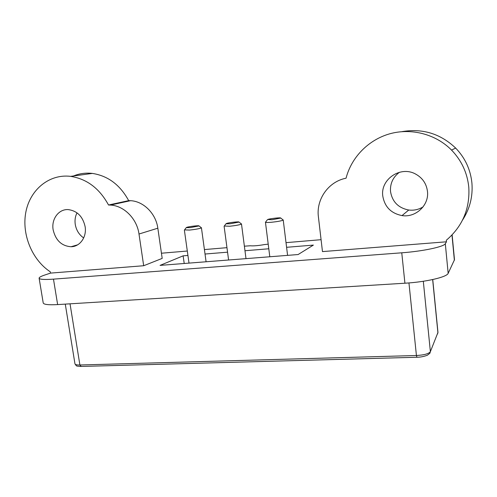 <?xml version="1.0" encoding="UTF-8"?>
<svg xmlns="http://www.w3.org/2000/svg" width="497" height="497" viewBox="0 0 497 497"><rect width="100%" height="100%" fill="white"/><g stroke="black" fill="none" stroke-linecap="round" stroke-linejoin="round"><path stroke-width="0.75" d="M190.04 227.645L198.999 225.936C199.49 225.278 189.208 226.464 186.76 227.346L186.22 227.676L190.04 227.645M184.549 229.881L189.475 230.08C194.482 229.552 198.247 228.906 200.757 228.148L201.204 227.614M272.039 219.724L280.73 218.071C281.271 217.319 269.678 218.599 267.715 219.5L272.039 219.724M265.647 222.022L265.46 222.265C265.852 222.581 267.914 222.575 271.642 222.246C277.015 221.674 280.749 221.022 282.849 220.283L282.986 219.829M230.204 223.768L239.026 222.084C239.542 221.376 228.639 222.606 226.421 223.501L225.998 223.799L230.204 223.768M224.29 226.029L229.713 226.241C234.901 225.694 238.653 225.042 240.964 224.296L241.25 223.799M446.474 241.797L322.472 251.6L318.403 216.829C316.036 199.359 328.449 181.56 346.055 178.206C351.342 157.53 368.147 139.98 389.598 133.848C411.031 127.772 435.645 133.96 451.537 150.082C461.57 160.512 467.323 172.888 468.789 187.201C470.032 208.665 462.539 226.346 446.325 240.25L446.474 241.797L445.312 243.704C444.057 246.767 422.792 251.289 401.762 252.805L53.477 279.14C44.363 279.774 39.58 279.463 39.114 278.202C39.064 277.369 40.922 276.32 44.693 275.052L50.52 273.101L50.315 271.834C31.914 259.757 21.452 234.106 25.906 211.828C30.242 189.525 49.377 173.739 70.617 176.36C86.857 178.895 99.493 188.444 108.526 205.012L110.446 205.068C124.008 205.69 136.979 218.748 138.998 234.025L143.683 265.733L162.19 258.397L157.829 228.198L138.998 234.025M401.887 131.649C422.5 128.17 440.423 133.643 455.656 148.075C465.117 157.909 470.541 169.576 471.92 183.082C472.964 196.514 469.827 208.87 462.496 220.146M39.114 278.202L43.214 302.946C43.736 304.531 48.538 305.077 57.633 304.586L404.918 283.215C425.867 282.023 446.977 277.096 448.164 273.331L454.488 259.726L452.127 234.864M161.438 253.221L187.307 251.028M204.416 249.575L226.955 247.668M244.381 246.189L250.271 245.773C253.551 246.071 258.272 245.667 264.447 244.574L268.218 244.164M143.683 265.733L50.52 273.101M286.017 242.654L321.081 239.684M286.589 247.307L313.377 245.096L298.113 254.539L160.065 265.386L183.132 255.843L187.928 255.446M205.025 254.035L227.558 252.178M244.971 250.737L268.796 248.773M73.475 175.975C79.452 173.515 85.745 172.658 92.361 173.416C107.979 175.808 120.088 184.878 128.686 200.639L130.537 200.689C143.565 201.254 155.952 213.654 157.829 228.198M77.016 212.846C75.221 216.381 74.637 220.258 75.264 224.464C76.314 230.273 79.116 234.764 83.682 237.933M53.154 229.862C55.683 240.418 61.653 246.04 71.059 246.736C79.992 246.729 86.932 236.939 85.111 226.582C82.813 216.518 77.209 210.858 68.313 209.61C58.727 208.864 51.166 219.152 53.154 229.862M108.526 205.012L128.686 200.639M382.783 196.029C384.647 206.864 391.058 213.387 402.023 215.586C415.666 217.848 429.222 205.255 427.476 191.444C426.451 183.579 422.419 177.746 415.38 173.938C400.234 165.625 380.286 179.535 382.783 196.029M399.458 172.26C392.953 177.174 389.977 183.61 390.53 191.575C392.282 201.819 398.352 207.97 408.739 210.026C413.864 210.641 418.648 209.597 423.077 206.882M184.213 263.491L183.132 255.843M437.416 334.102L437.95 332.22L437.869 333.164M423.314 281.271L430.383 351.646L429.862 353.292L427.327 355.243C424.227 356.399 421.22 357.051 418.306 357.194L416.933 357.256L416.424 355.504C424.134 355.069 428.793 353.783 430.383 351.646L437.894 332.574L432.651 279.562M80.831 366.451C75.544 365.935 76.973 366.531 74.96 363.841C75.196 364.655 76.842 365.04 79.893 364.984L416.424 355.504L408.95 282.93M70.034 303.822L79.893 364.984L81.16 366.444L416.834 357.256M454.376 260.279L451.984 235.019M445.312 243.704L448.164 273.331M404.918 283.215L401.762 252.805M53.477 279.14L57.633 304.586M186.22 227.676L184.387 230.099M198.999 225.936L201.422 227.775M201.422 227.75L206.087 261.77M184.375 230.074L189.003 263.112M267.398 219.761L265.46 222.265M280.73 218.071L283.228 220.016M283.228 219.978L287.583 255.365M265.448 222.234L269.803 256.763M239.026 222.084L241.48 223.973M225.998 223.799L224.11 226.259M224.104 226.234L228.601 259.999M241.486 223.942L245.996 258.633M451.537 150.082L455.656 148.075M437.95 332.22L432.744 279.544M74.96 363.841L65.281 304.114M70.617 176.36L92.361 173.416M110.446 205.068L130.537 200.689M71.059 246.736L77.669 244.816M402.023 215.586L408.739 210.026"/></g></svg>
